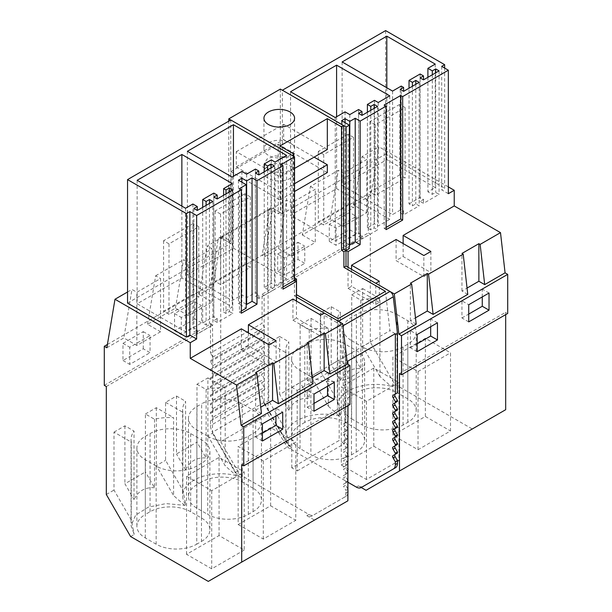 <?xml version="1.0" encoding="UTF-8"?>
<svg xmlns="http://www.w3.org/2000/svg" width="612" height="612" viewBox="0 0 612 612"><rect width="100%" height="100%" fill="white"/><g stroke="black" fill="none" stroke-linecap="round" stroke-linejoin="round"><path stroke-width="0.46" stroke-dasharray="3.06 2.29" d="M409.023 203.895L420.123 197.485L423.504 199.443L420.123 201.394L423.504 203.352L439.072 194.364L435.69 192.405L432.309 194.364L427.903 191.824L435.224 187.593L386.822 159.648L342.131 185.451L392.567 214.567L401.235 209.564L403.606 210.933L400.225 212.884L403.606 214.835L419.174 205.854L415.793 203.895L412.404 205.854L409.023 203.895L409.023 88.22M419.174 82.36L419.174 205.854M415.793 84.311L415.793 203.895M403.606 210.933L403.606 214.835M400.225 89.39L400.225 212.884M401.235 86.07L401.235 209.564M392.567 91.073L392.567 214.567M342.131 61.957L342.131 185.451M386.822 87.761L386.822 159.648M435.224 64.107L435.224 187.593M427.903 77.319L427.903 191.824M432.309 74.779L432.309 194.364M435.69 72.82L435.69 192.405M439.072 70.87L439.072 194.364M423.504 199.443L423.504 203.352M420.123 77.9L420.123 201.394M420.123 73.998L420.123 197.485M412.404 86.269L412.404 205.854M386.134 227.396L384.214 228.505L384.214 105.012M386.134 229.615L384.214 228.505M423.848 276.624L430.886 272.562L403.132 256.535L396.094 260.605L423.848 276.624L423.848 255.518M430.886 251.456L430.886 272.562M403.132 243.561L403.132 256.535M467.775 294.38L461.953 291.021L467.055 288.076M461.953 291.021L461.953 253.452M416.198 324.161L410.377 320.803L415.479 317.85M505.68 314.622L505.68 312.281L507.708 313.451M351.716 294.877L360.835 300.14L360.835 368.623L351.716 352.826L351.716 294.877L362.633 288.573L362.633 346.522L370.306 342.093L394.572 384.129L472.273 428.989L505.68 409.703M370.306 342.093L370.306 234.121L368.271 232.95L368.271 193.866L370.849 195.358L378.973 146.842L448.344 186.889M348.037 267.299L348.037 288.351L351.556 286.317L379.31 302.336L379.31 281.237M351.556 269.334L351.556 286.317M396.094 239.499L396.094 260.605M448.344 193.698L441.703 189.865L444.649 188.167L444.649 68.077M441.703 66.371L441.703 189.865M385.629 30.6L385.629 154.094L444.649 188.167M107.414 344.472L262.074 255.189L264.644 256.673L272.768 208.157L282.377 213.703L385.629 154.094M282.377 213.703L282.377 90.27M330.166 218.844L338.291 170.327L310.406 186.43L302.282 234.939L330.166 218.844L343.164 226.341L366.848 212.67L353.858 205.165L361.983 156.649L378.973 146.842M361.983 156.649L366.848 159.464L343.164 173.142L338.291 170.327M310.406 186.43L315.272 189.238L291.58 202.916L286.714 200.109L272.768 208.157M366.848 212.67L366.848 159.464M343.164 226.341L343.164 173.142M353.858 205.165L370.849 195.358M280.35 89.092L280.35 212.586L273.029 208.363A4.789 2.762 -120 0 0 272.761 208.218A4.789 2.762 -120 0 0 270.634 208.126A4.789 2.762 -120 0 0 269.693 209.664L262.074 255.189L368.271 193.866M264.644 256.673L278.59 248.617L291.58 256.122L315.272 242.444L315.272 189.238M302.282 234.939L315.272 242.444M104.292 385.361L210.49 324.046L210.49 353.093L262.074 323.32L262.074 294.265L368.271 232.95M143.277 348.779L143.277 331.635L122.974 343.355L122.974 360.506L143.277 348.779L150.047 352.688L150.047 335.544L129.736 347.264L129.736 364.415L150.047 352.688M194.853 319.005L174.55 330.725L174.55 313.581L194.853 301.854L194.853 319.005L201.623 322.907L201.623 305.763L181.32 317.483L181.32 334.634L201.623 322.907M298.013 259.442L298.013 242.298L277.703 254.018L277.703 271.17L298.013 259.442L304.784 263.351L304.784 246.208L284.473 257.927L284.473 275.079L304.784 263.351M349.59 212.517L329.287 224.244L329.287 241.388L349.59 229.668L356.36 233.577L356.36 216.426L349.59 212.517L349.59 229.668M329.287 224.244L336.057 228.154L356.36 216.426M329.287 241.388L336.057 245.297L356.36 233.577M336.057 228.154L336.057 245.297M362.633 288.573L379.93 298.557L379.93 376.479L390.938 386.233L394.572 384.129M360.835 300.14A38.288 22.108 180 0 1 379.93 298.557M320.305 313.007L337.602 322.998L337.602 400.914L320.305 370.956L320.305 313.007L331.222 306.704L340.341 311.975L340.341 380.45L331.222 364.653L351.716 352.826M340.341 380.45C344.51 371.897 351.342 367.957 360.835 368.623M331.222 306.704L331.222 364.653M337.602 322.998A38.288 22.108 180 0 1 337.357 320.527A38.288 22.108 180 0 1 340.341 311.975M210.49 420.827L210.49 425.539A9.57 5.523 -120 0 0 212.471 432.21L212.525 419.656L210.49 420.827L262.074 391.053L262.074 395.765A9.57 5.523 -120 0 0 264.055 402.436L264.101 403.407L268.729 400.738L268.729 342.789L279.646 336.485L279.646 394.434L300.132 382.607L300.132 324.658L311.057 318.355L328.346 328.338L328.346 406.253L311.057 376.303L320.305 370.956M328.346 406.253L339.362 416.015L340.547 415.326L337.602 400.914M403.063 346.905A28.718 16.578 180 0 1 362.449 346.905L362.449 425.065A28.718 16.578 180 0 0 403.063 425.065L407.806 422.334A28.718 16.578 180 0 0 416.214 410.606A28.718 16.578 180 0 0 407.806 398.886L396.974 392.629L396.974 314.469L407.806 320.726A28.718 16.578 180 0 1 416.214 332.446A28.718 16.578 180 0 1 407.806 344.173L403.063 346.905L403.063 425.065M340.547 415.326A38.288 22.108 180 0 1 337.357 406.506A38.288 22.108 180 0 1 390.938 386.233M418.027 449.728L418.027 371.568L392.881 357.048L392.881 435.209L418.027 449.728L450.516 430.97L450.516 352.81L425.371 338.291L392.881 357.048M425.371 338.291L425.371 416.451L392.881 435.209M489.026 293.026L482.264 289.116L461.953 300.836L468.723 304.745M468.723 321.897L461.953 317.988L461.953 300.836M425.371 416.451L450.516 430.97M351.625 317.207L351.625 395.367A28.718 16.578 0 0 0 343.21 407.087A28.718 16.578 0 0 0 351.625 418.815L351.625 340.655A28.718 16.578 180 0 1 343.21 328.927A28.718 16.578 180 0 1 351.625 317.207L356.36 314.469A28.718 16.578 180 0 1 396.974 314.469M351.625 395.367L356.36 392.629A28.718 16.578 180 0 1 396.974 392.629M418.027 371.568L450.516 352.81M461.953 317.988L468.723 314.078M379.93 376.479L362.633 346.522M351.625 340.655L362.449 346.905M482.264 296.927L482.264 289.116M399.475 373.595L505.68 312.281M366.068 490.304L472.273 428.989M361.233 487.512L358.433 485.897A9.57 5.523 -120 0 0 363.207 486.379M279.936 145.993L279.936 176.868L236.278 151.661L236.278 166.9L279.936 192.107L279.936 199.925L230.869 171.59L230.869 241.151L223.548 236.928A4.789 2.762 -120 0 0 221.154 236.691A4.789 2.762 -120 0 0 220.71 237.066L220.71 441.634L268.094 414.278L285.062 443.669A9.57 5.523 -120 0 0 289.851 448.726L347.899 482.241M262.074 391.053L264.101 389.875L264.101 402.52L287.166 442.461A9.57 5.523 -120 0 0 291.947 447.517L288.374 445.452L288.963 445.108L286.018 430.695L268.729 400.738M339.362 416.015A38.288 22.108 0 0 0 285.781 436.279A38.288 22.108 0 0 0 288.963 445.108M351.625 418.815L362.449 425.065M356.222 428.66L345.397 422.41A28.718 16.578 0 0 0 304.784 422.41L304.784 344.25A28.718 16.578 180 0 1 345.397 344.25L356.222 350.5A28.718 16.578 180 0 1 364.637 362.228A28.718 16.578 180 0 1 356.222 373.947L351.487 376.686A28.718 16.578 180 0 1 310.873 376.686L310.873 454.846A28.718 16.578 0 0 0 351.487 454.846L356.222 452.107A28.718 16.578 0 0 0 364.637 440.388A28.718 16.578 0 0 0 356.222 428.66L356.222 350.5M310.873 376.686L300.041 370.428A28.718 16.578 180 0 1 291.633 358.709A28.718 16.578 180 0 1 300.041 346.981L300.041 425.141L304.784 422.41M300.041 425.141A28.718 16.578 0 0 0 291.633 436.869A28.718 16.578 0 0 0 300.041 448.588L310.873 454.846M341.297 464.982L366.45 479.51L398.94 460.744L398.94 382.584L366.45 401.35L341.297 386.822L341.297 464.982L373.787 446.224L398.94 460.744M212.8 417.285L212.8 419.495A1.913 1.102 -120 0 0 212.8 417.285L264.384 387.503A1.913 1.102 -120 0 1 264.384 389.714L264.101 295.435L370.306 234.121M311.057 318.355L311.057 376.303M262.074 294.265L264.101 295.435M277.703 271.17L284.473 275.079M277.703 254.018L284.473 257.927M298.013 242.298L304.784 246.208M291.58 256.122L291.58 202.916M278.59 248.617L286.714 200.109M410.377 320.803L410.377 283.226M300.132 324.658L309.251 329.922A38.288 22.108 180 0 1 328.346 328.338M300.041 346.981L304.784 344.25M366.45 479.51L366.45 401.35M373.787 446.224L373.787 368.064L398.94 382.584M373.787 368.064L341.297 386.822M268.729 342.789L286.018 352.772L286.018 430.695M286.018 352.772A38.288 22.108 180 0 1 285.781 350.309A38.288 22.108 180 0 1 288.765 341.748L288.765 410.231C292.918 401.686 299.75 397.739 309.251 398.404L300.132 382.607M309.251 329.922L309.251 398.404M348.037 288.351L375.783 304.371L379.31 302.336M375.783 304.371L375.783 283.325M437.45 322.799L430.68 318.89L410.377 330.618L417.147 334.527M264.101 403.407L288.374 445.452M288.765 410.231L279.646 394.434M349.36 244.632L345.053 242.145L341.588 244.15L349.36 248.633M279.646 336.485L288.765 341.748M417.147 351.671L410.377 347.761L410.377 330.618M430.68 326.709L430.68 318.89M410.377 347.761L417.147 343.86M264.384 387.503L262.074 383.502L262.074 382.454L264.384 381.115A1.913 1.102 -120 0 0 264.384 378.905L262.074 374.904L262.074 373.856L264.384 372.517A1.913 1.102 -120 0 0 264.384 370.314L262.074 366.305L262.074 365.257L264.384 363.926A1.913 1.102 -120 0 0 264.384 361.715L262.074 357.706L262.074 356.658L264.384 355.327A1.913 1.102 -120 0 0 264.384 353.116L262.074 349.108L262.074 348.06L264.384 346.729A1.913 1.102 -120 0 0 264.384 344.518L262.074 340.517L262.074 339.461L264.384 338.13A1.913 1.102 -120 0 0 264.384 335.919L262.074 331.918L262.074 330.863L264.384 329.531A1.913 1.102 -120 0 0 264.384 327.321L262.074 323.32M341.588 120.656L341.588 244.15M345.053 122.66L345.053 242.145M389.745 95.839L389.745 219.333L336.592 188.649L290.555 215.233L335.238 241.029L345.053 235.36L349.789 238.099L358.594 233.011L361.975 234.962L358.594 236.921L361.975 238.871L377.543 229.882L374.162 227.932L370.78 229.882L367.391 227.932L374.49 223.831L378.224 225.981L389.745 219.333M336.592 116.754L336.592 188.649M290.555 91.739L290.555 215.233M335.238 117.535L335.238 241.029M345.053 111.874L345.053 235.36M349.789 114.605L349.789 238.099M358.594 109.517L358.594 233.011M361.975 238.871L361.975 234.962M358.594 113.427L358.594 236.921M377.543 106.389L377.543 229.882M374.162 108.347L374.162 227.932M370.78 110.298L370.78 229.882M367.391 112.256L367.391 227.932M374.49 100.337L374.49 223.831M378.224 102.495L378.224 225.981M210.49 404.685L210.49 403.629L212.525 402.459L212.525 416.795L210.49 413.284L210.49 412.228L212.8 410.897A1.913 1.102 -120 0 0 212.8 408.686L210.49 404.685L262.074 374.904M210.49 387.488L210.49 386.44L212.525 385.262L212.8 402.298A1.913 1.102 -120 0 0 212.8 400.087L210.49 396.086L210.49 395.038L212.8 393.7A1.913 1.102 -120 0 0 212.8 391.489L210.49 387.488L262.074 357.706M210.49 370.291L210.49 369.243L212.525 368.072L212.8 385.101A1.913 1.102 -120 0 0 212.8 382.89L210.49 378.889L210.49 377.841L212.8 376.502A1.913 1.102 -120 0 0 212.8 374.299L210.49 370.291L262.074 340.517M210.49 324.046L212.525 325.217L212.8 367.911A1.913 1.102 -120 0 0 212.8 365.701L210.49 361.692L210.49 360.644L212.8 359.313A1.913 1.102 -120 0 0 212.8 357.102L210.49 353.093M230.869 241.151L228.766 242.367L221.445 238.137A4.789 2.762 -120 0 0 221.177 237.999A4.789 2.762 -120 0 0 219.058 237.9A4.789 2.762 -120 0 0 218.117 239.445L210.49 284.962L213.068 286.447L221.192 237.938L228.766 242.314L228.766 121.161M228.766 242.367L230.8 243.484L230.755 120.021M296.453 301.089L296.453 318.125L324.207 334.152L324.161 313.076M293.798 156.366L293.798 277.488A2.394 1.385 180 0 1 293.125 278.269L292.039 278.896L292.039 155.402L230.8 119.99M294.54 277.917L293.798 277.488M347.868 361.072L342.552 358.005L338.084 318.684M347.968 405.679L347.968 364.331M347.968 421.446L345.658 422.777A1.913 1.109 -120 0 0 345.658 424.988L343.554 426.204L345.872 430.205L347.899 429.035M347.899 428.874L345.658 424.988M347.968 430.045L345.658 431.376A1.913 1.109 -120 0 0 345.658 433.587L343.554 434.803L345.872 438.804L347.899 437.634M347.899 437.473L345.658 433.587M347.968 438.643L345.658 439.974A1.913 1.109 -120 0 0 345.658 442.185L343.554 443.402L345.872 447.403L347.899 446.232M347.899 446.072L345.658 442.185M347.968 447.242L345.658 448.573A1.913 1.109 -120 0 0 345.658 450.784L343.554 451.993L345.872 456.001L347.899 454.823M347.899 454.67L345.658 450.784M347.968 455.841L345.658 457.172A1.913 1.109 -120 0 0 345.658 459.382L343.554 460.591L345.872 464.6L347.899 463.422M347.899 463.269L345.658 459.382M347.968 464.432L345.658 465.77A1.913 1.109 -120 0 0 345.658 467.981L343.554 469.19L345.872 473.191L347.899 472.02M347.899 471.867L345.658 467.981M347.968 473.03L345.658 474.369A1.913 1.109 -120 0 0 345.658 476.58L343.554 477.788L345.872 481.789L347.899 480.619M347.899 480.466L345.658 476.58M347.968 481.629L345.658 482.967A1.913 1.109 -120 0 0 345.658 485.178L343.554 486.387L345.872 490.388L347.899 489.218M347.899 489.057L345.658 485.178M220.71 441.634L237.685 471.026A9.57 5.523 -120 0 0 242.467 476.082L308.953 514.462A9.57 5.523 -120 0 0 313.734 514.937L345.987 496.317A9.57 5.523 -120 0 0 347.899 492.997M291.786 467.82L291.786 387.312L297.202 390.441L297.202 470.942L291.786 467.82L339.17 440.464L339.17 359.955L344.579 363.084L344.579 443.585L339.17 440.464M296.453 297.08L294.426 295.902L294.426 280.273L292.039 278.896M294.426 295.902L296.453 294.732M347.899 421.484L345.872 422.655L345.872 363.123L341.71 326.571A4.789 2.762 -120 0 0 338.36 321.269L324.207 313.046M342.552 358.005L389.936 330.648L385.461 291.327M395.253 333.716L389.936 330.648M345.872 363.123L347.119 362.403M345.872 422.655L343.554 423.994A1.913 1.109 -120 0 0 343.554 426.204M347.899 430.083L345.872 431.253L345.872 430.205M345.872 431.253L343.554 432.592A1.913 1.109 -120 0 0 343.554 434.803M347.899 438.682L345.872 439.852L345.872 438.804M345.872 439.852L343.554 441.191A1.913 1.109 -120 0 0 343.554 443.402M347.899 447.28L345.872 448.451L345.872 447.403M345.872 448.451L343.554 449.782A1.913 1.109 -120 0 0 343.554 451.993M347.899 455.879L345.872 457.049L345.872 456.001M345.872 457.049L343.554 458.38A1.913 1.109 -120 0 0 343.554 460.591M347.899 464.477L345.872 465.648L345.872 464.6M345.872 465.648L343.554 466.979A1.913 1.109 -120 0 0 343.554 469.19M347.899 473.068L345.872 474.246L345.872 473.191M345.872 474.246L343.554 475.578A1.913 1.109 -120 0 0 343.554 477.788M347.899 481.667L345.872 482.845L345.872 481.789M345.872 482.845L343.554 484.176A1.913 1.109 -120 0 0 343.554 486.387M345.987 496.317L343.883 497.533A9.57 5.523 -120 0 0 345.872 493.15L345.872 490.388M308.953 514.462L306.849 515.671A9.57 5.523 -120 0 0 311.638 516.146L343.883 497.533M236.201 475.57A38.288 22.108 0 0 0 182.628 495.842A38.288 22.108 0 0 0 185.811 504.663L182.866 490.25L165.569 460.293L165.569 402.344L176.486 396.041L176.486 453.989L196.98 442.162L196.98 384.214L207.896 377.91L207.896 435.859L212.525 433.189L212.525 432.294L235.582 472.242A9.57 5.523 -120 0 0 240.371 477.291L236.79 475.226L236.201 475.57L225.193 465.816L207.896 435.859M306.849 515.671L314.492 520.085L347.899 500.792M208.287 581.4L314.492 520.085M130.593 536.54L134.227 534.444L131.044 525.616L135.65 515.105L148.349 507.126L166.097 503.592L184.625 505.351L185.811 504.663M253.07 488.215L242.237 481.965A28.718 16.578 0 0 0 201.623 481.965L201.623 403.805A28.718 16.578 180 0 1 242.237 403.805L253.07 410.055A28.718 16.578 180 0 1 261.477 421.783A28.718 16.578 180 0 1 253.07 433.503L248.327 436.241A28.718 16.578 180 0 1 207.72 436.241L207.72 514.401A28.718 16.578 0 0 0 248.327 514.401L253.07 511.663A28.718 16.578 0 0 0 261.477 499.943A28.718 16.578 0 0 0 253.07 488.215L253.07 410.055M207.72 436.241L196.888 429.991A28.718 16.578 180 0 1 188.473 418.264A28.718 16.578 180 0 1 196.888 406.544L196.888 484.704L201.623 481.965M196.888 484.704A28.718 16.578 0 0 0 188.473 496.424A28.718 16.578 0 0 0 196.888 508.151L207.72 514.401M238.145 524.545L263.29 539.065L295.78 520.307L295.78 442.147L263.29 460.905L238.145 446.385L238.145 524.545L270.634 505.787L295.78 520.307M156.137 466.023L145.312 459.765A28.718 16.578 180 0 1 136.897 448.045A28.718 16.578 180 0 1 145.312 436.318L145.312 514.478A28.718 16.578 0 0 0 136.897 526.205A28.718 16.578 0 0 0 145.312 537.925L156.137 544.183A28.718 16.578 0 0 0 196.75 544.183L196.75 466.023A28.718 16.578 180 0 1 156.137 466.023L156.137 544.183M145.312 436.318L150.047 433.587A28.718 16.578 180 0 1 190.661 433.587L201.486 439.837A28.718 16.578 180 0 1 209.901 451.564A28.718 16.578 180 0 1 201.486 463.284L201.486 541.444L196.75 544.183M201.486 541.444A28.718 16.578 0 0 0 209.901 529.724A28.718 16.578 0 0 0 201.486 517.997L190.661 511.747A28.718 16.578 0 0 0 150.047 511.747L145.312 514.478M244.203 550.081L211.714 568.839L186.561 554.319L219.058 535.561L244.203 550.081L244.203 471.921L219.058 457.401L186.561 476.159L211.714 490.679L244.203 471.921M280.35 212.586L278.246 213.802L270.925 209.572A4.789 2.762 -120 0 0 268.538 209.335A4.789 2.762 -120 0 0 268.094 209.709L220.71 237.066M268.094 209.709L268.094 414.278M230.869 171.59L278.246 144.233L278.246 213.802M279.936 199.925L294.54 191.495M327.321 172.569L278.246 144.233M283.578 180.662A15.315 8.843 180 0 1 263.948 172.179A15.315 8.843 180 0 1 274.949 163.695A15.315 8.843 180 0 1 294.579 172.179A15.315 8.843 180 0 1 283.578 180.662M279.936 192.107L294.54 183.684M236.278 166.9L283.662 139.544L314.124 157.131M283.578 172.844L270.083 171.444L263.948 164.368L267 159.066L274.949 155.876L288.443 157.284L294.579 164.36L291.526 169.662L283.578 172.844M236.278 151.661L283.662 124.305L283.662 139.544M279.936 176.868L294.54 168.438M327.321 149.512L283.662 124.305M283.578 157.605A15.315 8.843 180 0 1 263.948 149.121A15.315 8.843 180 0 1 274.949 140.638A15.315 8.843 180 0 1 294.579 149.121A15.315 8.843 180 0 1 283.578 157.605M291.786 387.312L339.17 359.955M297.202 470.942L344.579 443.585M297.202 390.441L344.579 363.084M210.49 360.644L262.074 330.863M210.49 361.692L262.074 331.918M210.49 369.243L262.074 339.461M210.49 377.841L262.074 348.06M210.49 378.889L262.074 349.108M210.49 386.44L262.074 356.658M210.49 395.038L262.074 365.257M210.49 396.086L262.074 366.305M210.49 403.629L262.074 373.856M210.49 412.228L262.074 382.454M210.49 413.284L262.074 383.502M143.277 331.635L150.047 335.544M122.974 343.355L129.736 347.264M122.974 360.506L129.736 364.415M106.863 347.761L123.854 337.954L136.851 345.459L160.535 331.781L160.535 278.575L136.851 292.253L131.978 289.445L123.854 337.954M213.068 286.447L199.122 294.502L212.119 301.999L188.427 315.677L175.43 308.18L147.546 324.276L160.535 331.781M136.851 345.459L136.851 292.253M147.546 324.276L155.67 275.767L160.535 278.575M155.67 275.767L183.554 259.664L188.427 262.479L212.119 248.801L207.246 245.986L221.192 237.938M127.548 292L131.978 289.445M127.548 303.093L230.8 243.484M229.378 191.939L229.378 311.523L225.996 313.474L223.625 312.105L232.308 307.094L181.863 277.963L137.142 303.782L185.558 331.742L192.895 327.504L197.293 330.044L193.905 332.002L197.293 333.953L212.861 324.964L209.48 323.014L206.091 324.964L202.71 323.014L213.81 316.603L217.191 318.554L213.81 320.512L217.191 322.463L232.759 313.474L229.378 311.523M225.996 193.889L225.996 313.474M232.759 189.98L232.759 313.474M217.191 318.554L217.191 322.463M213.81 197.018L213.81 320.512M213.81 193.109L213.81 316.603M202.71 207.33L202.71 323.014M206.091 205.38L206.091 324.964M209.48 203.429L209.48 323.014M212.861 201.47L212.861 324.964M197.293 330.044L197.293 333.953M193.905 208.508L193.905 332.002M192.895 204.01L192.895 327.504M185.558 208.248L185.558 331.742M137.142 180.288L137.142 303.782M181.863 206.114L181.863 277.963M232.308 183.6L232.308 307.094M223.625 195.259L223.625 312.105M262.41 423.864L255.64 419.954L275.943 408.227L282.713 412.136M262.41 441.007L255.64 437.098L255.64 419.954M261.462 413.498L255.64 410.132L255.64 372.563M241.358 328.835L241.358 349.934L269.112 365.961L276.15 361.899L276.15 340.792M269.112 344.854L269.112 365.961M239.414 188.618L239.414 312.105L241.335 311.003M241.335 313.214L239.414 312.105M201.486 463.284L196.75 466.023M255.64 437.098L262.41 433.189M275.943 416.045L275.943 408.227M241.694 464.692L347.899 403.377L349.926 404.547M347.899 405.718L347.899 403.377M255.64 410.132L260.743 407.187M313.038 383.716L307.216 380.358L312.327 377.413M241.358 349.934L248.395 345.872L276.15 361.899M248.395 332.897L248.395 345.872M292.934 299.054L292.934 320.16L296.453 318.125M175.43 308.18L183.554 259.664M246.2 304.187L241.901 301.701L238.435 303.705L246.2 308.188M186.561 554.319L186.561 476.159M219.058 535.561L219.058 457.401M211.714 568.839L211.714 490.679M106.32 386.532L212.525 325.217M131.289 520.032L113.993 490.074L113.993 432.126L131.289 442.109L131.289 520.032L134.227 534.444M106.32 494.504L113.993 490.074M113.993 432.126L124.909 425.822L134.028 431.085L134.028 499.568L124.909 483.771L145.396 471.944L145.396 413.995L154.522 419.258A38.288 22.108 180 0 1 173.609 417.675L173.609 495.59L156.32 465.64L165.569 460.293M131.289 442.109A38.288 22.108 180 0 1 131.044 439.638A38.288 22.108 180 0 1 134.028 431.085M145.396 413.995L156.32 407.691L173.609 417.675M156.32 407.691L156.32 465.64M184.625 505.351L173.609 495.59M124.909 425.822L124.909 483.771M154.522 419.258L154.522 487.741L145.396 471.944M154.522 487.741C145.036 487.06 138.213 491.008 134.028 499.568M174.55 330.725L181.32 334.634M174.55 313.581L181.32 317.483M194.853 301.854L201.623 305.763M199.122 294.502L207.246 245.986M212.119 301.999L212.119 248.801M188.427 315.677L188.427 262.479M212.525 433.189L236.79 475.226M307.216 380.358L307.216 342.789M196.98 384.214L206.099 389.477A38.288 22.108 180 0 1 225.193 387.893L225.193 465.816M207.896 377.91L225.193 387.893M196.888 406.544L201.623 403.805M263.29 539.065L263.29 460.905M270.634 505.787L270.634 427.627L295.78 442.147M270.634 427.627L238.145 446.385M165.569 402.344L182.866 412.327L182.866 490.25M182.866 412.327A38.288 22.108 180 0 1 182.628 409.864A38.288 22.108 180 0 1 185.612 401.311L185.612 469.787C189.766 461.241 196.597 457.302 206.099 457.96L196.98 442.162M206.099 389.477L206.099 457.96M334.297 382.355L327.527 378.453L307.216 390.173L313.987 394.082M185.612 469.787L176.486 453.989M320.688 315.081L320.688 336.179L324.207 334.152M292.934 320.16L320.688 336.179M176.486 396.041L185.612 401.311M282.981 286.959L281.061 288.061L282.981 289.17M313.987 411.226L307.216 407.324L307.216 390.173M327.527 386.264L327.527 378.453M307.216 407.324L313.987 403.415M238.435 180.211L238.435 303.705M241.901 182.215L241.901 301.701M281.061 164.574L281.061 288.061M286.584 155.394L286.584 278.888L233.44 248.204L187.394 274.788L232.086 300.584L241.901 294.923L246.628 297.654L255.433 292.567L258.822 294.525L255.433 296.476L258.822 298.427L274.39 289.438L271.009 287.487L267.62 289.438L264.239 287.487L271.338 283.387L275.063 285.544L286.584 278.888M233.44 176.31L233.44 248.204M187.394 151.294L187.394 274.788M232.086 177.097L232.086 300.584M241.901 171.429L241.901 294.923M246.628 174.16L246.628 297.654M255.433 169.073L255.433 292.567M258.822 298.427L258.822 294.525M255.433 172.982L255.433 296.476M274.39 165.951L274.39 289.438M271.009 167.902L271.009 287.487M267.62 169.853L267.62 289.438M264.239 171.811L264.239 287.487M271.338 159.893L271.338 283.387M275.063 162.05L275.063 285.544M399.682 104.422L369.9 121.62L375.309 124.741L405.098 107.551L399.682 104.422L399.682 174.902L405.098 178.023L375.309 195.22L369.9 192.099L399.682 174.902M405.098 107.551L405.098 178.023M375.309 124.741L375.309 195.22M369.9 121.62L369.9 192.099M348.106 134.204L318.324 151.401L323.733 154.522L353.514 137.325L348.106 134.204L348.106 204.676L353.514 207.805L323.733 225.002L318.324 221.873L348.106 204.676M353.514 137.325L353.514 207.805M323.733 154.522L323.733 225.002M318.324 151.401L318.324 221.873M244.945 193.759L215.164 210.956L220.58 214.078L250.362 196.888L244.945 193.759L244.945 264.239L250.362 267.36L220.58 284.557L215.164 281.428L244.945 264.239M250.362 196.888L250.362 267.36M220.58 214.078L220.58 284.557M215.164 210.956L215.164 281.428M193.369 223.541L163.588 240.73L168.996 243.859L198.785 226.662L193.369 223.541L193.369 294.012L198.785 297.141L168.996 314.339L163.588 311.21L193.369 294.012M198.785 226.662L198.785 297.141M168.996 243.859L168.996 314.339M163.588 240.73L163.588 311.21M407.806 344.173L407.806 422.334M407.806 320.726L407.806 398.886M356.36 314.469L356.36 392.629M356.329 487.106L358.433 485.897M291.947 447.517L289.851 448.726M300.041 370.428L300.041 448.588M351.487 376.686L351.487 454.846M356.222 373.947L356.222 452.107M345.397 422.41L345.397 344.25M293.125 155.976L293.125 278.269M341.71 326.571L342.957 325.852M343.554 423.994L345.658 422.777M343.554 432.592L345.658 431.376M343.554 441.191L345.658 439.974M343.554 449.782L345.658 448.573M343.554 458.38L345.658 457.172M343.554 466.979L345.658 465.77M343.554 475.578L345.658 474.369M343.554 484.176L345.658 482.967M347.899 491.972L345.872 493.15M242.467 476.082L240.371 477.291M237.685 471.026L235.582 472.242M264.055 402.436L212.471 432.21M285.062 443.669L287.166 442.461M223.548 236.928L221.445 238.137M273.029 208.363L270.925 209.572M269.693 209.664L218.117 239.445M262.074 395.765L210.49 425.539M212.8 357.102L264.384 327.321M264.384 329.531L212.8 359.313M212.8 365.701L264.384 335.919M264.384 338.13L212.8 367.911M212.8 374.299L264.384 344.518M264.384 346.729L212.8 376.502M212.8 382.89L264.384 353.116M264.384 355.327L212.8 385.101M212.8 391.489L264.384 361.715M264.384 363.926L212.8 393.7M212.8 400.087L264.384 370.314M264.384 372.517L212.8 402.298M212.8 408.686L264.384 378.905M264.384 381.115L212.8 410.897M264.384 389.714L212.8 419.495M201.486 439.837L201.486 517.997M190.661 511.747L190.661 433.587M150.047 433.587L150.047 511.747M145.312 459.765L145.312 537.925M196.888 429.991L196.888 508.151M248.327 436.241L248.327 514.401M253.07 433.503L253.07 511.663M242.237 481.965L242.237 403.805M416.214 332.446L416.214 410.606M337.357 320.527L337.357 406.506M343.21 328.927L343.21 407.087M291.633 358.709L291.633 436.869M364.637 362.228L364.637 440.388M285.781 350.309L285.781 436.279M270.634 208.126L268.538 209.335M221.154 236.691L219.058 237.9M263.948 164.36L263.948 172.179M294.579 164.36L294.579 172.179M263.948 118.246L263.948 149.121M294.579 118.246L294.579 149.121M209.901 451.564L209.901 529.724M136.897 448.045L136.897 526.205M131.044 439.638L131.044 525.616M188.473 418.264L188.473 496.424M261.477 421.783L261.477 499.943M182.628 409.864L182.628 495.842"/><path stroke-width="0.92" d="M415.793 80.401L412.404 82.36L409.023 80.401L420.123 73.998L423.504 75.949L420.123 77.9L423.504 79.858L439.072 70.87L435.69 68.911L432.309 70.87L427.903 68.33L435.224 64.107L386.822 36.154L342.131 61.957L392.567 91.073L401.235 86.07L403.606 87.439L400.225 89.39L403.606 91.349L419.174 82.36L415.793 80.401L415.793 84.311M403.606 87.439L403.606 91.349M386.822 36.154L386.822 87.761M427.903 68.33L427.903 77.319M432.309 70.87L432.309 74.779M435.69 68.911L435.69 72.82M423.504 75.949L423.504 79.858M409.023 80.401L409.023 88.22M412.404 82.36L412.404 86.269M346.117 127.013L349.36 125.139L349.36 248.633L346.117 250.507L346.117 127.013L282.377 90.216L385.629 30.6L444.649 64.673L441.703 66.371L448.344 70.212L402.665 96.581L400.745 95.472L384.214 105.012L386.134 106.121L386.134 229.615L402.665 220.068L400.745 218.966L386.134 227.396M386.134 106.121L360.154 121.122L355.212 118.261L349.796 121.39L345.053 118.651L341.588 120.656L349.36 125.139M345.053 111.874L349.789 114.605L358.594 109.517L361.975 111.468L358.594 113.427L361.975 115.377L377.543 106.389L374.162 104.438L370.78 106.389L367.391 104.438L374.49 100.337L378.224 102.495L389.745 95.839L336.592 65.155L290.555 91.739L335.238 117.535L345.053 111.874M400.745 95.472L400.745 218.966M402.665 96.581L402.665 220.068M403.132 235.436L430.886 251.456L423.848 255.518L396.094 239.499L351.556 265.21L379.31 281.237L375.783 283.264L394.296 293.951L411.624 283.953L410.377 283.226L427.298 273.457L428.545 274.176L463.2 254.171L461.953 253.452L478.875 243.683L480.129 244.402L500.501 232.637L454.234 205.93L403.132 235.436L403.132 243.561M480.129 244.402L484.696 284.611L478.875 281.252L478.875 243.683M467.055 288.076L478.875 281.252M428.545 274.176L433.12 314.392L467.775 294.38L463.2 254.171M361.233 487.512L366.068 490.304L399.475 471.018L399.475 373.595L401.51 374.766L401.51 335.69L507.708 274.375L505.076 272.853L500.501 232.637M484.696 284.611L505.076 272.853M433.12 314.392L427.298 311.026L427.298 273.457M415.479 317.85L427.298 311.026M401.51 335.69L398.871 334.167L416.198 324.161L411.624 283.953M448.344 186.889L454.234 190.294L454.234 205.93M401.51 374.766L507.708 313.451L507.708 274.375M399.475 471.018L505.68 409.703L505.68 314.622M448.344 70.212L448.344 193.698L454.234 190.294M360.154 121.122L360.154 244.616L355.212 241.755L349.796 244.884L349.36 244.632M346.117 250.507L348.037 251.616L360.154 244.616M348.037 251.616L348.037 267.299L346.002 266.128L346.002 250.492L343.615 249.115L343.615 125.628L282.377 90.216M351.556 265.21L351.556 269.334M444.649 64.673L444.649 68.077M127.548 292L114.987 299.253L106.863 347.761L104.292 346.277L104.292 385.361L106.32 386.532L106.32 494.504L130.593 536.54L208.287 581.4L241.694 562.114L241.694 464.692L243.729 465.862L349.926 404.547L349.926 365.463L347.295 363.941L342.72 323.733L324.207 313.046L320.688 315.081L292.934 299.054L248.395 324.773L276.15 340.792L269.112 344.854L241.358 328.835L190.255 358.341L236.515 385.047L256.887 373.282L255.64 372.563L272.562 362.794L273.809 363.513L308.471 343.508L307.216 342.789L324.138 333.012L325.393 333.739L342.72 323.733M104.292 346.277L107.414 344.472M489.026 310.169L468.723 321.897L468.723 304.745L489.026 293.026L489.026 310.169L482.264 306.26L482.264 296.927M468.723 314.078L482.264 306.26M437.45 339.951L417.147 351.671L417.147 334.527L437.45 322.799L437.45 339.951L430.68 336.042L430.68 326.709M347.899 482.241L356.329 487.106A9.57 5.523 -120 0 0 361.118 487.58L393.363 468.96A9.57 5.523 -120 0 0 395.352 464.577L395.352 461.823L393.034 457.822L395.138 456.606L397.448 460.614L397.448 463.368L395.352 464.577M398.871 334.167L394.296 293.951M397.448 392.881L393.034 395.428L397.448 392.881L397.448 333.341L393.287 296.789A4.789 2.762 -120 0 0 389.936 291.496L375.783 283.264M417.147 343.86L430.68 336.042M395.138 394.212A1.913 1.109 -120 0 0 395.138 396.423L397.448 400.424L397.448 401.48L395.138 402.811A1.913 1.109 -120 0 0 395.138 405.022L397.448 409.023L397.448 410.078L395.138 411.409A1.913 1.109 -120 0 0 395.138 413.62L397.448 417.621L397.448 418.669L395.138 420.008A1.913 1.109 -120 0 0 395.138 422.219L397.448 426.22L397.448 427.268L395.138 428.607A1.913 1.109 -120 0 0 395.138 430.817L397.448 434.818L397.448 435.866L395.138 437.205A1.913 1.109 -120 0 0 395.138 439.416L397.448 443.417L397.448 444.465L395.138 445.796A1.913 1.109 -120 0 0 395.138 448.007L397.448 452.016L397.448 453.064L395.138 454.395A1.913 1.109 -120 0 0 395.138 456.606M363.214 486.372L361.118 487.58L363.214 486.372A9.57 5.523 -120 0 0 363.214 486.372L395.467 467.752A9.57 5.523 -120 0 0 397.448 463.368M345.053 118.651L345.053 122.66M349.796 121.39L349.796 244.884M355.212 118.261L355.212 241.755M336.592 65.155L336.592 116.754M361.975 111.468L361.975 115.377M374.162 104.438L374.162 108.347M370.78 106.389L370.78 110.298M367.391 104.438L367.391 112.256M230.755 120.021L228.766 118.873L228.766 121.161M324.161 313.076L296.453 297.08L296.453 301.089M343.615 125.628L341.519 126.837L327.321 118.636L279.936 145.993L293.798 153.995L293.798 156.366M346.002 266.128L343.906 267.337L385.461 291.327L338.084 318.684L296.522 294.693L296.522 279.064L294.54 277.917M347.968 364.331L347.868 361.072L395.253 333.716L395.352 334.557L397.448 333.341M347.899 421.484L347.968 405.679M347.899 430.083L347.899 428.874M347.899 438.682L347.899 437.473M347.899 447.28L347.899 446.072M347.899 455.879L347.899 454.67M347.899 464.477L347.899 463.269M347.899 473.068L347.899 471.867M347.899 481.667L347.899 480.466M347.899 492.997A9.57 5.523 -120 0 0 347.968 491.933L347.899 489.057M293.798 153.995A2.394 1.385 180 0 1 293.125 154.775L293.125 155.976M294.54 280.212L296.522 279.064M375.783 283.325L348.037 267.299M347.119 362.403L347.968 361.914M282.377 90.27L280.35 89.092L228.766 118.873M294.54 191.495L327.321 172.569L327.321 164.75L294.54 183.684M314.124 157.131L327.321 164.75M294.54 168.438L327.321 149.512L327.321 118.636M292.085 155.379L293.125 154.775M283.578 126.73A15.315 8.843 180 0 1 263.948 118.246A15.315 8.843 180 0 1 274.949 109.762A15.315 8.843 180 0 1 294.579 118.246A15.315 8.843 180 0 1 283.578 126.73M393.034 395.428A1.913 1.109 -120 0 0 393.034 397.639L395.352 401.64L395.352 402.688L393.034 404.019A1.913 1.109 -120 0 0 393.034 406.23L395.352 410.239L395.352 411.287L393.034 412.618A1.913 1.109 -120 0 0 393.034 414.829L395.352 418.838L395.352 419.886L393.034 421.217A1.913 1.109 -120 0 0 393.034 423.428L395.352 427.428L395.352 428.484L393.034 429.815A1.913 1.109 -120 0 0 393.034 432.026L395.352 436.027L395.352 437.083L393.034 438.414A1.913 1.109 -120 0 0 393.034 440.625L395.352 444.626L395.352 445.674L393.034 447.012A1.913 1.109 -120 0 0 393.034 449.223L395.352 453.224L395.352 454.272L393.034 455.611A1.913 1.109 -120 0 0 393.034 457.822M395.352 394.09L395.352 334.557M343.906 267.337L343.906 251.708L341.519 250.331L343.615 249.115M341.519 126.837L341.519 250.331M343.906 251.708L346.002 250.492M393.363 468.96L395.467 467.752L393.363 468.96M395.352 461.823L397.448 460.614M395.352 454.272L397.448 453.064M395.352 453.224L397.448 452.016M395.352 445.674L397.448 444.465M395.352 444.626L397.448 443.417M395.352 437.083L397.448 435.866M395.352 436.027L397.448 434.818M395.352 428.484L397.448 427.268M395.352 427.428L397.448 426.22M395.352 419.886L397.448 418.669M395.352 418.838L397.448 417.621M395.352 411.287L397.448 410.078M395.352 410.239L397.448 409.023M395.352 402.688L397.448 401.48M395.352 401.64L397.448 400.424M114.987 299.253L190.255 342.705L196.643 339.017L189.85 335.101L186.408 337.082L127.548 303.093L127.548 179.607L230.8 119.99L294.54 156.787L281.061 164.574L282.981 165.676L282.981 289.17L296.453 281.39L296.453 297.08M189.85 335.101L189.85 211.607L196.643 215.523L196.643 339.017M189.85 211.607L186.408 213.588L186.408 337.082M186.408 213.588L127.548 179.607M196.643 215.523L241.335 189.72L239.414 188.618L246.2 184.694L246.2 308.188L241.335 311.003M282.981 165.676L257.002 180.678L252.052 177.824L246.636 180.945L241.901 178.214L238.435 180.211L246.2 184.694M241.901 171.429L246.628 174.16L255.433 169.073L258.822 171.031L255.433 172.982L258.822 174.94L274.39 165.951L271.009 163.993L267.62 165.951L264.239 163.993L271.338 159.893L275.063 162.05L286.584 155.394L233.44 124.71L187.394 151.294L232.086 177.097L241.901 171.429M225.996 189.98L223.625 188.618L232.308 183.6L181.863 154.469L137.142 180.288L185.558 208.248L192.895 204.01L197.293 206.55L193.905 208.508L197.293 210.459L212.861 201.47L209.48 199.52L206.091 201.47L202.71 199.52L213.81 193.109L217.191 195.06L213.81 197.018L217.191 198.969L232.759 189.98L229.378 188.029L225.996 189.98L225.996 193.889M229.378 188.029L229.378 191.939M217.191 195.06L217.191 198.969M202.71 199.52L202.71 207.33M206.091 201.47L206.091 205.38M209.48 199.52L209.48 203.429M197.293 206.55L197.293 210.459M181.863 154.469L181.863 206.114M223.625 188.618L223.625 195.259M282.713 429.287L262.41 441.007L262.41 423.864L282.713 412.136L282.713 429.287L275.943 425.378L275.943 416.045M243.729 465.862L243.729 426.786L241.09 425.256L261.462 413.498L256.887 373.282M241.335 189.72L241.335 313.214L257.002 304.172L252.052 301.311L246.636 304.439L246.2 304.187M241.09 425.256L236.515 385.047M262.41 433.189L275.943 425.378M273.809 363.513L278.383 403.729L272.562 400.363L272.562 362.794M241.694 562.114L347.899 500.792L347.899 405.718M243.729 426.786L349.926 365.463M334.297 399.506L313.987 411.226L313.987 394.082L334.297 382.355L334.297 399.506L327.527 395.597L327.527 386.264M278.383 403.729L313.038 383.716L308.471 343.508M260.743 407.187L272.562 400.363M312.327 377.413L324.138 370.589L329.96 373.947L347.295 363.941M190.255 342.705L190.255 358.341M248.395 324.773L248.395 332.897M257.002 180.678L257.002 304.172M296.453 281.39L294.54 280.281L294.54 156.787M324.138 370.589L324.138 333.012M329.96 373.947L325.393 333.739M294.54 280.281L282.981 286.959M313.987 403.415L327.527 395.597M241.901 178.214L241.901 182.215M246.636 180.945L246.636 304.439M252.052 177.824L252.052 301.311M233.44 124.71L233.44 176.31M258.822 171.031L258.822 174.94M271.009 163.993L271.009 167.902M267.62 165.951L267.62 169.853M264.239 163.993L264.239 171.811M389.936 291.496L338.405 321.246M342.957 325.852L393.287 296.789M395.138 454.395L393.034 455.611M393.034 449.223L395.138 448.007M395.138 445.796L393.034 447.012M393.034 440.625L395.138 439.416M395.138 437.205L393.034 438.414M393.034 432.026L395.138 430.817M395.138 428.607L393.034 429.815M393.034 423.428L395.138 422.219M395.138 420.008L393.034 421.217M393.034 414.829L395.138 413.62M395.138 411.409L393.034 412.618M393.034 406.23L395.138 405.022M395.138 402.811L393.034 404.019M393.034 397.639L395.138 396.423"/></g></svg>
